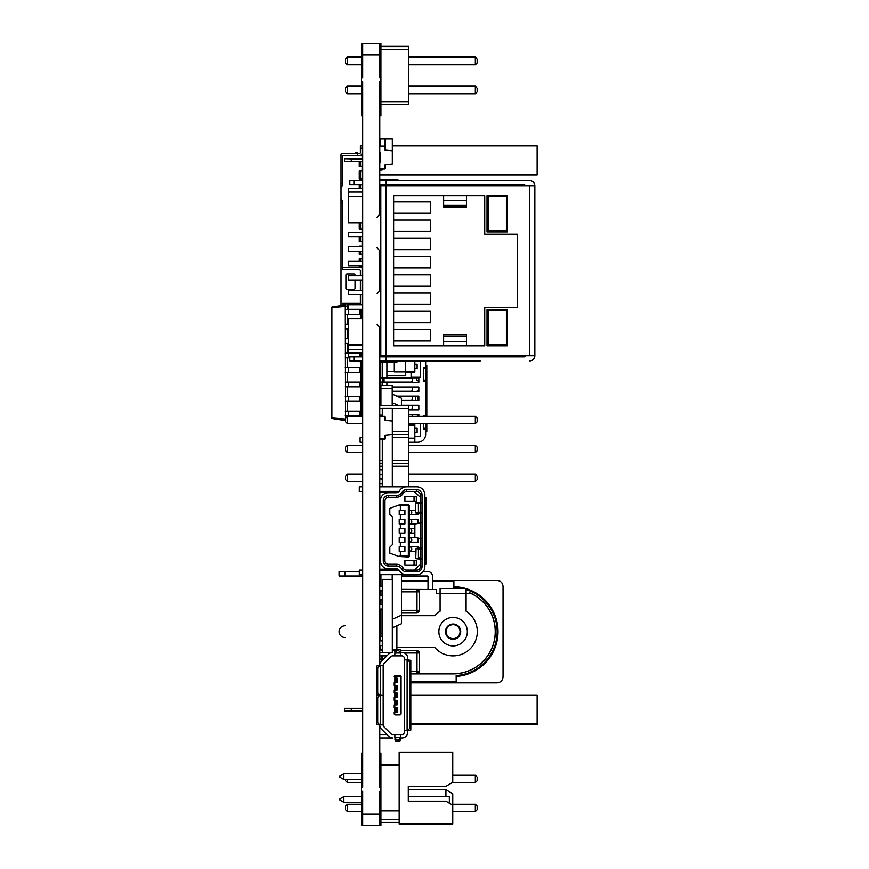<?xml version="1.0" encoding="UTF-8"?>
<svg xmlns="http://www.w3.org/2000/svg" width="869" height="869" viewBox="0 0 869 869"><rect width="100%" height="100%" fill="white"/><g stroke="black" fill="none" stroke-linecap="round" stroke-linejoin="round"><path stroke-width="1.3" d="M397.068 678.689L396.155 678.689L396.155 682.111L395.352 682.111L395.591 678.689M397.068 682.111L396.155 682.111M395.362 682.676L395.591 682.111M395.362 678.113L396.155 678.689M397.068 686.097L396.155 686.097L396.155 689.519L395.352 689.519L395.591 686.097M397.068 689.519L396.155 689.519M395.362 690.084L395.591 689.519M395.362 685.532L396.155 686.097M397.068 693.505L396.155 693.505L396.155 696.927L395.352 696.927L395.591 693.505M397.068 696.927L396.155 696.927M395.362 697.503L395.591 696.927M395.362 692.941L396.155 693.505M397.068 700.925L396.155 700.925L396.155 704.346L395.352 704.346L395.591 700.925M397.068 704.346L396.155 704.346M395.362 704.911L395.591 704.346M395.362 700.349L396.155 700.925M397.068 708.333L396.155 708.333L396.155 711.754L395.352 711.754L395.591 708.333M397.068 711.754L396.155 711.754M395.362 712.319L395.591 711.754M395.362 707.768L396.155 708.333M394.222 712.319L394.787 713.753A0.565 0.565 0 0 0 395.362 714.318L399.925 714.318A0.565 0.565 0 0 0 400.49 713.753L400.49 676.69A0.565 0.565 0 0 0 399.925 676.125L395.362 676.125A0.565 0.565 0 0 0 394.787 676.69L394.787 678.113L394.222 676.69A1.141 1.141 0 0 1 395.362 675.55L399.925 675.55A1.141 1.141 0 0 1 401.065 676.69L401.065 713.753A1.141 1.141 0 0 1 399.925 714.894L395.362 714.894A1.141 1.141 0 0 1 394.222 713.753L394.222 712.319M394.787 678.113L397.068 678.113L397.068 682.676L394.787 682.676L394.787 685.532L397.068 685.532L397.068 690.084L394.787 690.084L394.787 692.941L397.068 692.941L397.068 697.503L394.787 697.503L394.787 700.349L397.068 700.349L397.068 704.911L394.787 704.911L394.787 707.768L397.068 707.768L397.068 712.319L394.787 712.319M391.039 733.892A2.281 2.281 0 0 0 392.658 734.555A2.281 2.281 0 0 1 391.039 733.892A2.281 2.281 0 0 0 392.658 734.555A2.281 2.281 0 0 1 391.039 733.892L383.826 726.68A2.281 2.281 0 0 1 383.164 725.061A2.281 2.281 0 0 0 383.826 726.68M392.658 734.555L401.978 734.555A2.281 2.281 0 0 0 404.259 732.274L404.259 658.159A2.281 2.281 0 0 0 401.978 655.878L392.658 655.878A2.281 2.281 0 0 0 391.039 656.551A2.281 2.281 0 0 1 392.658 655.878A2.281 2.281 0 0 0 391.039 656.551L383.826 663.764A2.281 2.281 0 0 0 383.164 665.382L379.677 665.578L377.689 667.859L376.603 667.859L376.603 666.067L378.602 665.578M394.787 707.768L394.222 707.768L394.222 704.911L394.787 704.911M394.787 700.349L394.222 700.349L394.222 697.503L394.787 697.503M394.787 692.941L394.222 692.941L394.222 690.084L394.787 690.084M394.787 685.532L394.222 685.532L394.222 682.676L394.787 682.676M379.764 652.456L392.658 652.456A5.703 5.703 0 0 0 388.628 654.129L381.404 661.342A5.703 5.703 0 0 0 379.742 665.382L379.742 665.578M379.742 724.865L379.742 725.061A5.703 5.703 0 0 0 381.404 729.091L388.628 736.315A5.703 5.703 0 0 0 392.658 737.977L379.764 737.977M383.164 725.061L383.164 665.578M378.602 724.865L376.603 724.377L376.603 695.711L383.164 695.222M383.164 695.102L376.603 694.613L376.603 667.859M383.164 724.865L379.677 724.865L377.689 722.584L377.689 697.503L376.603 697.503M376.603 692.821L377.689 692.821L377.689 667.859M377.689 692.821L379.677 695.102M379.677 695.222L377.689 697.503M383.826 658.93L381.404 661.342M383.826 731.513L381.404 729.091M383.164 665.382A2.281 2.281 0 0 1 383.826 663.764M400.544 737.977L401.978 737.977A5.703 5.703 0 0 0 407.68 732.274L407.68 730.568M401.978 734.555A2.281 2.281 0 0 0 404.259 732.274M404.259 658.159A2.281 2.281 0 0 0 401.978 655.878M407.68 659.875L407.68 658.159A5.703 5.703 0 0 0 401.978 652.456L400.544 652.456M386.879 734.555L379.764 734.555M379.764 655.878L386.879 655.878M404.259 730.568L407.746 730.568L409.733 728.287L410.809 728.287L410.809 730.079L408.821 730.568M409.733 728.287L409.733 662.156L407.746 659.875L408.821 659.875M407.105 730.568L407.105 659.875L410.809 660.364L410.809 662.156L409.733 662.156M410.809 728.287L410.809 662.156M407.105 659.875L404.259 659.875M400.544 655.878L400.544 652.391L398.274 650.403L398.274 649.328L400.055 649.328L400.544 651.316M398.274 650.403L397.133 650.403L394.852 652.391L394.852 651.316M400.544 653.032L394.852 653.032L395.341 649.328L397.133 649.328L397.133 650.403M398.274 649.328L397.133 649.328M394.852 653.032L394.852 655.878M394.852 734.555L394.852 738.042L397.133 740.03L397.133 741.116L395.341 741.116L394.852 739.117M400.544 734.555L400.055 741.116L397.133 741.116M398.274 741.116L398.274 740.03L397.133 740.03M398.274 740.03L400.544 738.042L400.544 739.117M392.31 652.456L392.31 574.681M382.273 652.456L382.273 579.373L392.31 579.373M382.273 660.483L382.273 655.878M392.31 486.879L392.31 434.391L385.065 435.13L385.065 439.117L379.764 438.715M385.065 416.316L380.166 416.316L385.065 416.316L385.065 420.303L392.31 421.041L392.31 408.332L382.273 408.332L382.273 416.316M382.273 486.879L382.273 439.117M401.435 405.475L401.435 398.143L392.31 394.081L392.31 402.629L398.708 405.475M392.31 627.831L401.435 623.768L401.435 574.681M392.201 388.378L392.201 385.521L380.904 385.521L380.904 388.378L392.201 388.378L392.201 405.475M392.201 579.373L392.201 574.681M392.31 619.282L401.435 615.219M392.31 405.475L392.201 402.629M382.273 633.534L380.904 633.534L380.904 636.38L382.273 636.38M380.904 633.534L380.904 609.126M380.904 604.346L380.904 600.012M380.904 595.222L380.904 590.887M380.904 586.097L380.904 574.681M380.904 405.475L380.904 388.378M380.904 576.44A3.595 3.595 0 0 1 379.764 577.07M380.904 610.646A3.595 3.595 0 0 1 379.764 611.276M380.904 633.458A3.595 3.595 0 0 1 379.764 634.088M380.904 622.052A3.595 3.595 0 0 1 379.764 622.682M380.904 394.005A3.595 3.595 0 0 1 379.764 394.635M351.88 304.682L345.275 303.998L345.558 421.443M360.95 309.245L345.275 309.701M362.666 314.372L360.95 314.372L360.95 318.825M360.95 353.031L345.275 353.14M360.95 361.938L360.95 367.62L345.275 367.62M362.666 372.301L360.95 372.301L360.95 382.11L345.275 382.11M362.666 386.781L360.95 386.781L360.95 396.59L345.275 396.59M362.666 401.261L360.95 401.261L360.95 411.07L345.275 411.07M362.666 415.74L360.95 415.74L360.95 416.316M347.557 303.998L347.557 309.701M348.295 306.051L345.275 305.997M347.557 314.372L347.557 324.18M347.557 328.851L347.557 338.66M347.557 343.342L347.557 353.14M347.557 357.822L347.557 367.62M347.557 372.301L347.557 382.11M347.557 386.781L347.557 396.59M347.557 401.261L347.557 411.07M347.557 415.74L347.557 416.316M345.275 304.856L331.882 306.974L331.882 418.467L345.275 420.585M345.275 419.021L331.882 417.956M345.275 306.42L331.882 307.485M362.666 309.701L360.95 309.701L360.95 314.372L345.275 314.372M362.666 411.07L360.95 411.07L360.95 415.74L345.275 415.74M348.295 324.18L345.275 324.18M362.666 396.59L360.95 396.59L360.95 401.261L345.275 401.261M348.295 328.851L345.275 328.851M348.295 338.66L345.275 338.66M362.666 382.11L360.95 382.11L360.95 386.781L345.275 386.781M348.295 343.342L345.275 343.342M362.666 353.14L360.95 353.14L360.95 356.844M362.666 367.62L360.95 367.62L360.95 372.301L345.275 372.301M349.816 357.822L345.275 357.822M360.374 294.765L360.374 303.324L342.701 303.324L342.701 305.041L344.091 305.041M362.091 158.734L362.091 155.67L342.701 155.67L342.701 185.195L342.701 183.489L340.996 183.489L340.996 202.868L342.701 202.868L342.701 201.163L342.701 269.347L358.669 269.347A1.705 1.705 0 0 1 360.374 271.063L360.374 275.723M357.572 155.67L357.572 153.27L342.136 153.27A1.141 1.141 0 0 0 340.996 154.41L340.996 183.489M362.091 318.825L360.95 318.608L362.091 318.043L360.95 318.043M360.374 148.143L360.374 145.862L362.091 145.862L362.091 148.143L360.374 148.143L360.374 152.586A0.684 0.684 0 0 1 359.701 153.27L357.572 153.27M360.95 315.762L362.091 315.762L362.091 314.372L362.091 318.043M340.996 202.868L340.996 305.53L342.701 305.258M354.769 153.27L355.247 152.705L357.528 152.705L357.528 153.27M360.95 155.084L360.95 155.67M360.374 290.203L360.374 280.285M355.019 280.285L355.019 288.16A1.141 1.141 0 0 1 353.879 289.301L347.035 289.301A1.141 1.141 0 0 1 345.895 288.16L345.895 275.049A1.141 1.141 0 0 1 347.035 273.909L353.879 273.909A1.141 1.141 0 0 1 355.019 275.049L355.019 275.723M357.572 155.442L359.701 155.442A2.39 2.39 0 0 0 362.091 153.042L362.091 148.143M360.374 188.486L360.374 184.673L360.374 188.486M362.091 188.486L362.091 184.673M342.701 185.195L340.996 187.595M340.996 198.773L342.701 201.163M362.091 265.805L362.091 267.294L342.701 267.294M362.091 251.315L362.091 258.745L359.245 258.745L359.245 261.243M362.091 236.835L362.091 246.199L359.245 246.199L359.245 246.753M362.091 222.703L362.091 232.273M359.245 161.471L359.245 166.381L360.374 166.381L360.374 161.471L360.374 166.381L362.091 166.381L362.091 179.535M362.091 158.408L359.245 158.734M362.091 166.381L362.091 161.471M362.666 267.294L362.091 267.294L362.091 275.723M362.091 280.285L362.091 290.203M362.091 294.765L362.091 304.682M362.091 153.27L362.091 155.67M362.091 246.753L362.091 246.199M362.091 261.243L362.091 258.745M360.374 152.586A0.684 0.684 0 0 1 359.701 153.27M362.091 170.943L359.245 170.943L359.245 178.927L360.374 178.927L360.374 170.943L360.374 178.927L362.091 178.927M362.091 266.729L360.374 266.729L360.374 265.805L360.374 266.729L359.245 266.729L359.245 265.805M360.374 261.243L360.374 258.745L360.374 261.243M362.091 254.182L360.374 254.182L360.374 251.315L360.374 254.182L359.245 254.182L359.245 251.315M360.374 246.753L360.374 246.199L360.374 246.753M362.091 241.647L360.374 241.647L360.374 236.835L360.374 241.647L359.245 241.647L359.245 236.835M362.091 229.101L360.374 229.101L360.374 222.703L360.374 229.101L359.245 229.101L359.245 222.703M359.245 188.486L359.245 184.673M379.764 146.47L385.065 146.068L380.166 146.068L385.065 146.068L380.166 146.068L385.065 146.068L380.166 146.068L385.065 146.068L380.166 146.068L380.166 138.942L392.31 138.942L392.31 164.143L385.065 164.882L385.065 168.879L380.166 168.879L382.045 168.879L382.045 169.976L379.764 169.976M385.467 150.109L385.467 138.942M380.166 162.416L380.166 152.542M382.045 168.879L380.166 168.879L382.045 168.879L380.166 168.879L382.045 168.879L382.045 169.52L379.764 169.52M385.065 168.879L379.764 168.477M385.467 168.477L385.065 164.882M379.764 419.901L379.764 435.521M385.467 438.715L385.065 435.13M379.764 417.316L379.764 438.117M380.166 439.117L385.065 439.117M392.31 421.041L392.31 434.391M385.467 417.316L385.065 420.303M385.467 438.117L385.467 435.521M385.065 138.942L385.065 150.065L392.31 150.804M379.764 147.067L379.764 167.88M385.467 147.067L385.065 150.065M385.467 167.88L385.467 165.284M408.278 801.153L408.278 786.326L445.906 786.326L452.749 782.339L452.749 752.119L399.153 752.119L399.153 823.953L452.749 823.953L452.749 793.734L445.906 789.747L408.278 789.747L408.278 801.153L445.906 801.153L452.749 805.139M445.906 796.591L445.906 789.747M380.904 810.842L399.153 810.842M380.904 765.231L399.153 765.231M343.852 796.591L343.852 802.293L339.855 800.012L339.855 798.872L343.852 796.591L361.526 796.591M343.852 802.293L361.526 802.293M408.278 796.591L449.327 796.591L449.327 802.293L447.861 802.293M343.852 773.779L343.852 779.482L339.855 777.201L339.855 776.06L343.852 773.779L361.526 773.779M343.852 779.482L361.526 779.482M410.809 724.637L537.118 724.637L537.118 723.953L410.809 723.953M362.666 711.298L344.417 711.298L344.417 710.614L362.666 710.614M351.261 711.298L351.261 708.333L362.666 708.333M379.764 174.81L537.118 174.81L537.118 145.84L392.31 145.84M362.666 158.734L344.417 158.734L362.666 159.19M344.417 159.19L344.417 161.471L362.666 161.471M351.261 158.734L351.261 161.471M392.31 145.384L537.118 145.84M410.809 694.994L537.118 694.994L537.118 723.953M344.417 710.614L344.417 708.333L351.261 708.333M409.473 514.524L410.038 514.524A1.705 1.705 0 0 0 411.754 512.819L411.754 512.243A1.705 1.705 0 0 0 410.038 510.537L409.473 510.537M409.473 547.025L410.038 547.025A1.705 1.705 0 0 1 411.754 548.73L411.754 549.306A1.705 1.705 0 0 1 410.038 551.011L409.473 551.011M409.473 537.9L410.038 537.9A1.705 1.705 0 0 1 411.754 539.616L411.754 540.181A1.705 1.705 0 0 1 410.038 541.898L409.473 541.898M409.473 528.776L410.038 528.776A1.705 1.705 0 0 1 411.754 530.492L411.754 531.057A1.705 1.705 0 0 1 410.038 532.773L409.473 532.773M409.473 519.662L410.038 519.662A1.705 1.705 0 0 1 411.754 521.367L411.754 521.943A1.705 1.705 0 0 1 410.038 523.649L409.473 523.649M424.865 494.863L424.865 566.697A7.984 7.984 0 0 1 416.881 574.681L406.388 574.681A7.984 7.984 0 0 1 399.881 571.313L399.132 570.249A3.422 3.422 0 0 0 396.34 568.804L388.378 568.804A7.984 7.984 0 0 1 380.394 560.82L380.394 500.729A7.984 7.984 0 0 1 388.378 492.745L396.34 492.745A3.422 3.422 0 0 0 399.132 491.311L399.881 490.246A7.984 7.984 0 0 1 406.388 486.879L416.881 486.879A7.984 7.984 0 0 1 424.865 494.863M401.456 568.598L402.206 569.662A5.127 5.127 0 0 0 406.388 571.824L416.881 571.824A5.127 5.127 0 0 0 422.019 566.697L422.019 494.863A5.127 5.127 0 0 0 416.881 489.725L406.388 489.725A5.127 5.127 0 0 0 402.206 491.887L401.456 492.951A6.268 6.268 0 0 1 396.34 495.602L388.378 495.602A5.127 5.127 0 0 0 383.251 500.729L383.251 560.82A5.127 5.127 0 0 0 388.378 565.958L396.34 565.958A6.268 6.268 0 0 1 401.456 568.598L402.847 567.609L403.596 568.674A3.422 3.422 0 0 0 406.388 570.118L416.881 570.118A3.422 3.422 0 0 0 420.303 566.697L420.303 494.863A3.422 3.422 0 0 0 416.881 491.441L406.388 491.441A3.422 3.422 0 0 0 403.596 492.886L402.847 493.94A7.984 7.984 0 0 1 396.34 497.307L388.378 497.307A3.422 3.422 0 0 0 384.956 500.729L383.251 500.729M420.303 558.137L416.055 558.713L421.324 559.267M420.303 558.854L419.162 558.626M420.303 503.412L416.055 502.836L421.324 502.282M420.303 502.695L419.162 502.923M404.911 564.98L404.911 560.418L416.316 560.418L416.316 564.98L404.911 564.98L404.911 560.418M404.911 501.131L404.911 496.568L416.316 496.568L416.316 501.131L404.911 501.131L404.911 496.568M414.035 560.418L414.035 564.98M415.74 551.304L409.473 551.304M409.473 546.742L418.022 546.742L418.022 548.176M418.022 538.346L418.022 542.18L409.473 542.18M414.6 533.055L409.473 533.055M409.473 528.493L414.6 528.493M409.473 519.369L418.022 519.369L418.022 523.203M418.022 513.383L418.022 514.817L409.473 514.817M409.473 510.255L415.74 510.255M414.035 496.568L414.035 501.131M408.05 574.681L379.764 574.681M362.666 574.681L359.299 574.681L359.299 570.118L362.666 570.118M409.473 574.681L414.035 574.681M383.251 560.82L384.956 560.82A3.422 3.422 0 0 0 388.378 564.242L396.34 564.242A7.984 7.984 0 0 1 402.847 567.609M384.956 560.82L384.956 500.729M414.035 486.879L409.473 486.879M362.666 491.441L359.299 491.441L359.299 486.879L362.666 486.879M379.764 486.879L408.05 486.879M420.303 564.242L414.6 570.118M409.473 537.618L414.861 537.618L414.861 523.931L409.473 523.931M414.252 491.441L420.303 497.307M421.324 547.894L416.055 548.448L419.358 548.665M420.455 557.572L418.413 558.137L418.413 549.023L416.055 548.448L415.74 558.626L420.835 558.137M420.303 548.306L419.358 548.448L420.835 549.023M421.324 513.666L415.74 513.014L415.74 502.923L420.835 503.412M420.303 513.242L419.162 513.014M379.764 570.118L379.829 492.354L397.937 492.354L399.034 491.441L379.764 491.441M379.829 570.118L399.034 570.118L397.937 569.206L379.829 569.206M421.356 538.747L414.6 537.433L414.6 524.105L421.356 522.801M392.364 544.667L392.364 516.881L389.801 514.318L389.801 508.387L398.914 505.074L400.348 505.693L400.348 510.255L399.208 510.255L399.208 514.817L400.348 514.817L400.348 519.369L399.208 519.369L399.208 523.931L400.348 523.931L400.348 528.493L399.208 528.493L399.208 533.055L400.348 533.055L400.348 537.618L399.208 537.618L399.208 542.18L400.348 542.18L400.348 546.742L399.208 546.742L399.208 551.304L400.348 551.304L400.348 555.867L398.914 556.486L389.801 553.162L389.801 547.231L392.364 544.667M420.835 512.536L416.055 513.101L420.455 511.96M420.455 503.977L418.413 503.412L418.413 512.536L420.303 512.536M379.829 492.354L379.829 491.441M420.303 549.023L418.413 549.023L420.455 549.588M398.914 505.074L408.332 504.552L409.473 505.693L409.473 555.867L408.332 557.007L398.914 556.486M408.897 556.432L408.332 555.867L408.332 505.693L400.348 505.693M408.332 505.693L408.897 505.117M400.348 555.867L408.332 555.867M400.348 514.817L404.911 514.817L404.911 510.255L400.348 510.255M400.348 523.931L404.911 523.931L404.911 519.369L400.348 519.369M400.348 533.055L404.911 533.055L404.911 528.493L400.348 528.493M400.348 542.18L404.911 542.18L404.911 537.618L400.348 537.618M400.348 551.304L404.911 551.304L404.911 546.742L400.348 546.742M424.865 563.84L426.006 563.84L426.006 497.709L424.865 497.709M382.903 382.11L382.903 378.113L410.841 378.113A1.705 1.705 0 0 1 412.547 379.829L412.547 380.394A1.705 1.705 0 0 1 410.841 382.11L380.622 382.11L380.622 361.982M392.201 391.224L410.841 391.224A1.705 1.705 0 0 0 412.547 389.518L412.547 388.943A1.705 1.705 0 0 0 410.841 387.237L392.201 387.237M397.437 396.362L410.841 396.362A1.705 1.705 0 0 1 412.547 398.067L412.547 398.643A1.705 1.705 0 0 1 410.841 400.348L401.435 400.348M408.734 409.473L410.841 409.473A1.705 1.705 0 0 0 412.547 407.757L412.547 407.192A1.705 1.705 0 0 0 410.841 405.475L408.734 405.475L408.734 486.879M408.734 414.6L410.841 414.6A1.705 1.705 0 0 1 412.547 416.316M382.903 378.113L380.622 378.113M380.904 387.237L380.622 382.11M380.904 396.362L380.622 394.211M425.506 360.841A7.984 7.984 0 0 1 425.658 362.438L425.658 416.316M425.658 423.616L425.658 434.272A7.984 7.984 0 0 1 417.685 442.256L408.734 442.256M423.388 416.316L423.388 415.458L425.658 415.458M386.89 385.521L386.89 382.393L418.825 382.393L418.825 377.83L386.89 377.83L386.89 361.982M392.201 386.955L418.825 386.955L418.825 391.517L392.201 391.517M401.435 400.631L418.825 400.631L418.825 396.068L396.796 396.068M401.435 405.193L418.825 405.193L415.664 405.193L418.825 405.921M408.734 409.755L418.825 409.755L418.825 405.193M418.825 416.316L418.825 414.317L408.734 414.317M425.658 381.252L423.388 381.252L423.388 380.111L425.658 380.111M425.658 368.706L423.388 368.706L423.388 380.111M423.388 368.706L423.388 367.565L425.658 367.565M425.658 429.145L423.388 429.145L423.388 428.004L425.658 428.004M423.388 423.616L423.388 428.004M420.531 360.841L420.531 377.255L411.07 377.255L411.07 372.03M420.531 423.616L420.531 436.553L414.828 436.553M411.07 424.669L411.07 423.616M414.828 360.841L414.828 372.03L405.704 372.03M405.704 371.845L394.309 371.845L394.309 361.982M386.89 375.832L405.704 375.832L405.704 371.563L414.828 371.563M408.734 424.669L414.828 424.669L414.828 442.256M379.764 354.454L380.796 354.454M362.666 437.694L360.103 437.694L360.103 442.256L362.666 442.256M418.825 380.959L416.848 380.676L416.848 377.83M418.825 415.751L416.544 416.316M414.828 364.144L417.109 364.144L417.109 368.706L414.828 368.706M414.828 428.004L417.109 428.004L417.109 432.566L414.828 432.566M405.704 360.841L405.704 371.563M386.89 371.498L394.309 371.498M382.219 385.521L382.219 382.11M382.219 378.113L382.219 361.982M408.734 425.147L414.828 425.147M418.825 390.778L415.664 391.517L418.825 391.517M416.544 377.83L416.848 380.676M380.622 388.237L380.622 387.237M380.622 399.642L380.622 396.362M426.798 423.616L426.798 431.426L425.658 431.426M426.798 416.316L426.798 365.284L425.658 365.284M410.809 681.948L456.16 681.948L456.16 682.849L410.809 682.849L497.101 682.849C500.674 682.469 502.651 680.492 503.032 676.918L503.032 586.379C502.651 582.806 500.674 580.829 497.101 580.449L432.566 580.449L453.89 580.449L453.89 581.35L432.566 581.35L432.566 589.388L432.566 576.571A5.127 5.127 0 0 0 427.429 571.444L423.301 571.444M428.004 580.449L401.435 580.449L428.004 580.449M417.077 650.609L419.271 652.988A2.281 2.281 -135 0 0 416.99 650.707L400.544 650.609M394.852 650.609L392.31 650.609M419.358 671.52L416.99 673.714A2.281 2.281 -45 0 0 419.271 671.433L419.358 652.891M417.077 673.801L453.086 673.801A42.157 42.157 0 0 0 469.618 592.875L469.618 593.625L466.088 593.625L466.088 611.2A24.234 24.234 0 0 1 471.476 647.427A24.234 24.234 0 0 1 434.858 647.611L396.872 647.611M401.435 615.686L434.858 615.686A24.234 24.234 0 0 1 440.083 611.2L440.083 593.625L436.553 593.625L436.553 589.497L417.077 589.497L419.271 591.865A2.281 2.281 -135 0 0 416.99 589.584L417.077 589.497M419.358 610.407L416.99 612.602A2.281 2.281 -45 0 0 419.271 610.32L419.358 591.778M401.435 612.688L417.077 612.688M381.48 649.36L381.48 650.023L381.48 649.36M410.809 673.909L453.086 673.909A42.266 42.266 0 0 0 469.618 592.756L469.618 592.875M436.553 589.497L401.435 589.388M381.48 659.136L381.48 656.551M380.34 625.778L379.764 625.778L380.34 625.778M344.993 625.778L344.928 625.778A5.877 5.877 0 0 0 339.062 631.654A5.877 5.877 0 0 0 344.928 637.52L344.993 637.52M379.764 637.52L380.34 637.52L379.764 637.52M466.088 593.625L466.088 588.487L440.083 588.487L440.083 593.625L466.088 593.625M453.086 645.906A14.252 14.252 0 0 0 465.426 624.529A14.252 14.252 0 0 0 440.746 624.529A14.252 14.252 0 0 0 453.086 645.906A14.252 14.252 0 0 0 465.426 624.529A14.252 14.252 0 0 0 440.746 624.529A14.252 14.252 0 0 0 453.086 645.906A14.219 14.219 0 0 0 465.404 624.539A14.219 14.219 0 0 0 440.768 624.539A14.219 14.219 0 0 0 453.086 645.873M453.086 638.606A6.952 6.952 0 0 0 459.114 628.168A6.952 6.952 0 0 0 447.057 628.168A6.952 6.952 0 0 0 453.086 638.606M401.435 576.006L427.429 576.006A0.565 0.565 0 0 1 428.004 576.571L428.004 589.388L428.004 581.35L401.435 581.35M456.16 681.948L456.16 675.571A44.026 44.026 0 0 0 466.088 589.584M461.808 588.487A44.026 44.026 0 0 0 453.89 587.629L453.89 581.35M456.16 676.473A44.927 44.927 0 0 0 466.088 588.65M465.567 588.487A44.927 44.927 0 0 0 453.89 586.727M359.299 571.444L344.993 571.444L344.993 576.006L339.062 576.006L339.062 571.444L344.993 571.444M362.666 576.006L344.993 576.006M379.764 466.305L382.273 466.305M392.31 466.305L408.734 466.305M379.764 463.405L382.273 463.405M392.31 463.405L408.734 463.405M379.764 460.505L382.273 460.505M392.31 460.505L408.734 460.505M392.31 437.335L408.734 437.335M392.31 434.446L408.734 434.446M392.31 431.545L408.734 431.545M379.764 408.376L382.273 408.376M392.31 408.376L408.734 408.376M379.764 405.475L408.734 405.475M362.666 452.575L347.383 452.575L347.383 445.276L362.666 445.276M362.666 481.535L347.383 481.535L347.383 474.235L362.666 474.235M362.666 423.616L347.383 423.616L347.383 416.316L362.666 416.316M408.734 445.276L475.321 445.276L475.321 452.575L477.146 450.75L477.146 447.101L475.321 445.276M408.734 452.575L475.321 452.575M408.734 474.235L475.321 474.235L475.321 481.535L477.146 479.71L477.146 476.06L475.321 474.235M408.734 481.535L475.321 481.535M408.734 416.316L475.321 416.316L475.321 423.616L477.146 421.791L477.146 418.141L475.321 416.316M408.734 423.616L475.321 423.616M347.383 445.276L345.558 447.101L345.558 450.75L347.383 452.575M347.383 474.235L345.558 476.06L345.558 479.71L347.383 481.535M347.383 416.316L345.558 418.141L345.558 421.791L347.383 423.616M380.904 46.644L408.734 46.644L408.734 104.562L380.904 104.562M380.904 49.544L408.734 49.544M380.904 101.673L408.734 101.673M361.526 56.909L347.383 56.909L347.383 57.473L361.526 57.473M347.383 56.909L345.558 58.734L347.383 57.473L347.383 64.773L361.526 64.773M361.526 85.868L347.383 85.868L347.383 86.433L361.526 86.433M347.383 85.868L345.558 87.693L347.383 86.433L347.383 93.733L361.526 93.733M408.734 56.909L475.321 56.909L475.321 64.773L477.146 62.948L477.146 59.298L475.321 57.473L408.734 57.473M408.734 64.773L475.321 64.773M408.734 86.433L475.321 86.433L475.321 93.733L477.146 91.908L477.146 88.258L475.321 85.868L477.146 88.258M408.734 93.733L475.321 93.733M345.558 59.298L345.558 62.948L347.383 64.773M345.558 88.258L345.558 91.908L347.383 93.733M408.734 786.326L408.734 789.747M380.904 764.438L399.153 764.438M380.904 822.356L399.153 822.356M380.904 819.456L399.153 819.456M361.526 811.527L347.383 811.527L347.383 804.227L361.526 804.227M347.383 779.482L347.383 782.567L361.526 782.567M452.749 804.227L475.321 804.227L475.321 811.527L477.146 809.702L477.146 806.052L475.321 804.227M452.749 811.527L475.321 811.527M475.321 775.267L475.321 782.567L477.146 780.742L477.146 777.092L475.321 775.267L452.749 775.267M452.358 782.567L475.321 782.567M347.383 804.227L345.558 806.052L345.558 809.702L347.383 811.527M345.558 779.482L345.558 780.742L347.383 782.567M380.904 46.068L408.734 46.068L408.734 46.644M408.734 85.868L475.321 85.868M475.321 56.909L477.146 59.298M396.872 625.799L396.872 649.328M392.31 649.491L395.199 649.491M380.34 645.548L380.34 649.121L382.273 649.534M381.198 657.192A0.858 0.858 0 0 1 382.045 656.334L382.045 656.334A0.858 0.858 0 0 0 381.198 657.192A0.858 0.858 0 0 1 382.045 656.334A0.858 0.858 0 0 0 381.198 657.192A0.858 0.858 0 0 1 382.045 656.334A0.858 0.858 0 0 0 381.198 657.192L381.198 659.093M380.904 600.718L380.34 604.411M380.34 611.037L380.34 616.121M380.34 622.432L380.34 627.527M380.34 633.838L380.34 640.898M443.624 336.194L443.624 341.289L466.436 341.289L466.436 334.543L443.624 334.543L443.624 336.194L466.436 336.194M466.436 341.289L466.436 345.732L393.624 345.732L443.624 345.732L443.624 341.289M443.624 206.985L443.624 195.786L393.624 195.786L466.436 195.786L466.436 206.985L443.624 206.985M484.728 195.786L466.436 195.786L484.728 195.786L484.728 234.098L517.207 234.098L517.207 307.42L484.728 307.42L484.728 345.732L466.436 345.732L484.728 345.732M534.837 185.814L534.837 355.714L380.796 355.714L380.796 185.814L534.837 185.814A5.127 5.127 0 0 0 529.71 180.676L386.162 180.676L386.162 185.238M377.092 293.82L380.796 289.41L380.796 328.623L377.092 324.213M507.539 345.732L487.009 345.732L507.539 345.732L507.539 309.701L507.539 345.732M487.009 195.786L507.539 195.786L507.539 231.817L507.539 195.786L487.009 195.786L487.009 231.817L507.539 231.817L487.009 231.817L487.009 195.786M480.34 360.841L386.162 360.841L386.162 356.279M523.323 356.844L524.126 355.714L523.953 356.844M525.267 355.714A1.141 1.141 0 0 1 524.126 356.844A1.141 1.141 0 0 0 525.267 355.714M523.323 184.673L524.126 185.814L523.953 184.673M524.126 184.673A1.141 1.141 0 0 1 525.267 185.814A1.141 1.141 0 0 0 524.126 184.673L379.764 184.673M529.71 180.676L480.34 180.676M379.764 356.844L524.126 356.844M529.71 360.841A5.127 5.127 0 0 0 534.837 355.714M362.666 360.841L349.816 360.841L349.816 356.844L362.666 356.844M386.162 360.841L379.764 360.841M362.666 184.673L349.816 184.673L349.816 180.676L362.666 180.676M386.162 180.676L379.764 180.676M393.624 345.732L393.624 195.786L393.624 345.732M487.009 309.701L487.009 345.732L487.009 309.701L507.539 309.701L487.009 309.701M377.092 217.304L380.796 212.894L380.796 252.119L377.092 247.708M394.819 360.841L394.819 361.982L395.851 361.982A5.127 5.127 0 0 0 399.077 360.841M394.819 361.982L379.764 361.982M358.419 360.841A5.127 5.127 0 0 0 361.645 361.982L362.666 361.982M361.645 179.535L362.666 179.535L361.645 179.535A5.127 5.127 0 0 0 358.419 180.676M379.764 179.535L395.851 179.535L394.819 179.535L394.819 180.676M399.077 180.676A5.127 5.127 0 0 0 395.851 179.535M384.782 355.714L384.782 356.279L523.323 356.279L523.323 355.714M523.323 185.814L523.323 185.238L384.782 185.238L384.782 185.814M517.207 307.42L517.207 234.098M488.15 230.904L506.399 230.904L506.399 196.698L488.15 196.698L488.15 230.904M506.399 310.613L488.15 310.613L488.15 344.819L506.399 344.819L506.399 310.613M362.666 353.031L348.295 353.031L348.295 318.825L362.666 318.825M348.295 345.112L362.666 345.112M379.764 345.112L380.796 345.112M348.295 349.664L362.666 349.664M379.764 349.664L380.796 349.664M362.666 222.703L348.295 222.703L348.295 196.416L362.666 196.416M348.295 196.416L348.295 188.486L362.666 188.486M379.764 196.416L380.796 196.416M348.295 191.853L362.666 191.853M379.764 191.853L380.796 191.853M362.666 246.753L348.295 246.753L348.295 251.315L362.666 251.315M362.666 232.273L348.295 232.273L348.295 236.835L362.666 236.835M362.666 304.682L348.295 304.682L348.295 309.245L362.666 309.245M362.666 275.723L348.295 275.723L348.295 280.285L362.666 280.285M379.764 280.285L380.796 280.285M379.764 275.723L380.796 275.723M362.666 261.243L348.295 261.243L348.295 265.805L362.666 265.805M379.764 265.805L380.796 265.805M379.764 261.243L380.796 261.243M362.666 290.203L348.295 290.203L348.295 294.765L362.666 294.765M393.624 238.28L430.687 238.28L430.687 249.685L393.624 249.685M393.624 220.031L430.687 220.031L430.687 231.436L393.624 231.436M393.624 201.793L430.687 201.793L430.687 213.187L393.624 213.187M393.624 256.518L430.687 256.518L430.687 267.924L393.624 267.924M393.624 274.767L430.687 274.767L430.687 286.173L393.624 286.173M393.624 293.005L430.687 293.005L430.687 304.411L393.624 304.411M393.624 311.254L430.687 311.254L430.687 322.66L393.624 322.66M393.624 329.503L430.687 329.503L430.687 340.898L393.624 340.898M379.764 43.504L380.904 43.504L380.904 81.74L379.764 81.74L379.764 214.122M379.764 250.891L379.764 290.626M379.764 327.396L379.764 664.807M379.764 725.637L379.764 787.26L380.904 787.26L380.904 791.322L379.764 791.322L379.764 825.55L362.666 825.55L362.666 814.144L379.764 814.144M362.666 753.086L361.526 753.086L361.526 791.322L362.666 791.322L362.666 814.144M362.666 43.504L361.526 43.504L361.526 81.74L362.666 81.74L362.666 787.26L361.526 787.26M362.666 54.856L362.666 43.45L379.764 43.45L379.764 54.856L362.666 54.856L362.666 77.678L361.526 77.678M379.764 54.856L379.764 77.678L380.904 77.678M380.904 81.74L380.904 115.914L379.764 115.914M361.526 81.74L361.526 115.914L362.666 115.914M361.526 791.322L361.526 825.496L362.666 825.496M380.904 791.322L380.904 825.496L379.764 825.496M379.764 753.086L380.904 753.086L380.904 787.26M400.49 713.753L401.065 713.753A1.141 1.141 0 0 1 399.925 714.894L399.925 714.318M399.925 676.125L399.925 675.55A1.141 1.141 0 0 1 401.065 676.69L400.49 676.69M394.787 676.69L394.222 676.69A1.141 1.141 0 0 1 395.362 675.55L395.362 676.125M395.362 714.318L395.362 714.894A1.141 1.141 0 0 1 394.222 713.753L394.787 713.753M380.307 695.102L380.307 665.578M380.307 724.865L380.307 695.222M376.603 722.584L377.689 722.584M400.544 737.412L394.852 737.412M348.697 309.701L348.697 314.372M359.809 309.701L359.809 314.372M348.697 411.07L348.697 415.74M359.809 411.07L359.809 415.74M348.697 396.59L348.697 401.261M359.809 396.59L359.809 401.261M348.697 382.11L348.697 386.781M359.809 382.11L359.809 386.781M348.697 353.14L348.697 357.822M359.809 353.14L359.809 356.844M348.697 367.62L348.697 372.301M359.809 367.62L359.809 372.301M406.388 570.118L406.388 571.824M402.206 569.662L403.596 568.674M396.34 564.242L396.34 565.958M388.378 564.242L388.378 565.958M388.378 495.602L388.378 497.307M396.34 497.307L396.34 495.602M402.847 493.94L401.456 492.951M403.596 492.886L402.206 491.887M406.388 489.725L406.388 491.441M416.881 491.441L416.881 489.725M422.019 494.863L420.303 494.863M420.303 566.697L422.019 566.697M416.881 571.824L416.881 570.118M384.044 378.113L384.044 382.11M414.828 438.172L408.734 438.172M417.468 400.631L417.468 396.068M401.435 589.584L416.99 589.584L416.99 591.865L401.435 591.865M410.809 671.433L416.99 671.433L416.99 673.714L410.809 673.714M401.435 610.32L416.99 610.32L416.99 612.602L401.435 612.602M419.271 591.865L419.271 610.32L416.99 610.32L416.99 591.865L419.271 591.865M400.544 650.707L416.99 650.707L416.99 652.988L419.271 652.988L419.271 671.433L416.99 671.433L416.99 652.988L404.357 652.988M392.31 650.707L394.852 650.707M453.086 639.269A7.625 7.625 0 0 0 459.69 627.842A7.625 7.625 0 0 0 446.481 627.842A7.625 7.625 0 0 0 453.086 639.269M443.624 205.323L466.436 205.323M466.436 200.228L443.624 200.228M529.71 355.714L529.71 185.814M385.934 355.714L385.934 185.814M353.9 356.844L353.9 360.841M353.9 180.676L353.9 184.673M394.841 678.689L394.841 682.111M394.841 686.097L394.841 689.519M394.841 693.505L394.841 696.927M394.841 700.925L394.841 704.346M394.841 708.333L394.841 711.754M380.372 251.619A2.998 2.998 0 0 0 379.764 251.945M379.764 256.855A2.998 2.998 0 0 0 380.796 257.311M380.796 285.695A2.998 2.998 0 0 0 379.764 286.151M380.796 274.289A2.998 2.998 0 0 0 379.764 274.745M379.764 268.26A2.998 2.998 0 0 0 380.796 268.717M382.273 659.506A2.39 2.39 0 0 0 379.764 659.365M382.273 641.257A2.39 2.39 0 0 0 379.764 641.116M379.764 645.33A2.39 2.39 0 0 0 382.273 645.189M382.273 650.381A2.39 2.39 0 0 0 379.764 650.24M382.273 604.77A2.39 2.39 0 0 0 379.764 604.628M379.764 608.843A2.39 2.39 0 0 0 382.273 608.702M382.273 586.532A2.39 2.39 0 0 0 379.764 586.39M379.764 590.594A2.39 2.39 0 0 0 382.273 590.453M382.273 595.645A2.39 2.39 0 0 0 379.764 595.504M379.764 599.719A2.39 2.39 0 0 0 382.273 599.577M382.273 470.216A2.39 2.39 0 0 0 379.764 470.075M379.764 474.289A2.39 2.39 0 0 0 382.273 474.148M382.273 479.34A2.39 2.39 0 0 0 379.764 479.199M379.764 483.414A2.39 2.39 0 0 0 382.273 483.273M382.273 415.491A2.39 2.39 0 0 0 379.764 415.349M380.904 582.295A3.595 3.595 0 0 0 379.764 581.665M380.904 593.701A3.595 3.595 0 0 0 379.764 593.071M380.904 627.907A3.595 3.595 0 0 0 379.764 627.277M380.904 616.501A3.595 3.595 0 0 0 379.764 615.871M380.904 388.454A3.595 3.595 0 0 0 379.764 387.824M380.904 399.859A3.595 3.595 0 0 0 379.764 399.219M415.404 400.631L415.404 396.068M379.764 353.031L380.796 353.031M379.764 188.486L380.796 188.486"/></g></svg>
